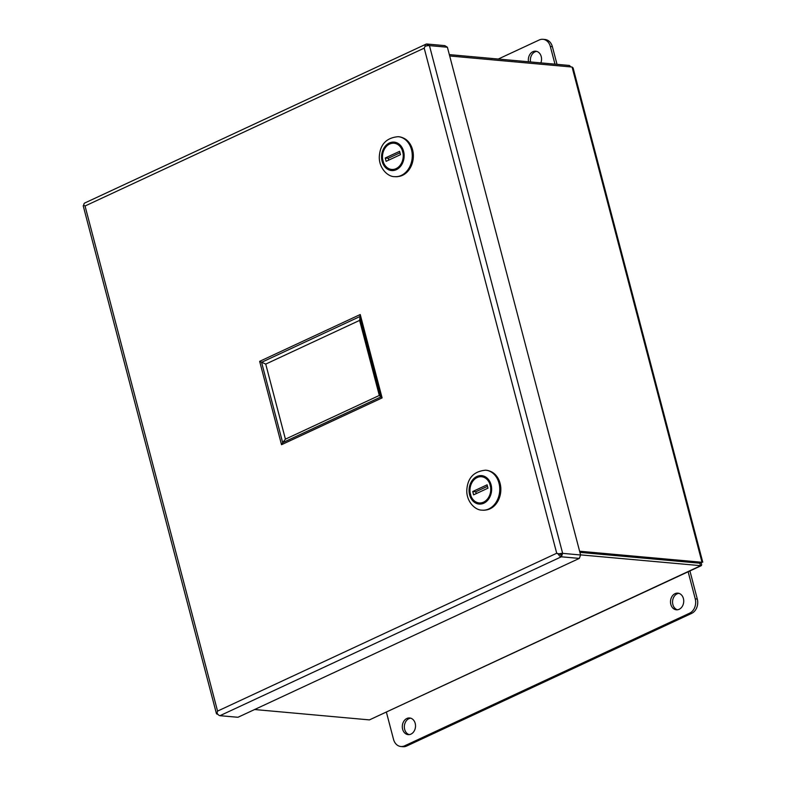 <?xml version="1.0" encoding="UTF-8"?>
<svg xmlns="http://www.w3.org/2000/svg" width="786" height="786" viewBox="0 0 786 786"><rect width="100%" height="100%" fill="white"/><g stroke="black" fill="none" stroke-linecap="round" stroke-linejoin="round"><path stroke-width="1.18" d="M580.569 554.877L701.161 565.714L369.42 719.897L700.65 565.723C701.76 565.802 701.908 564.77 701.092 562.619L702.016 562.285L572.08 67.036L573.102 67.95L702.753 562.157M701.092 562.619L700.002 563.218L579.911 552.371L700.002 563.218L699.452 562.471L700.65 565.723M570.901 66.928L569.408 65.464L569.771 66.82M572.08 67.036L449.68 55.973M702.016 562.285L579.616 551.222M449.327 54.617L569.408 65.464M369.42 719.897L254.625 709.522M386.407 712.214L393.511 739.312A11.142 8.793 -84.8 0 0 400.889 746.513L402.943 746.7A11.142 8.793 -84.8 0 0 406.676 746.022L691.651 613.385A11.142 8.793 -84.8 0 0 697.3 599.06L689.921 570.941M400.889 746.513A11.142 8.793 -84.8 0 0 404.633 745.835L689.607 613.198A11.142 8.793 -84.8 0 0 695.246 598.873L688.143 571.776M675.066 593.646A8.361 6.593 -84.8 0 0 670.831 604.395A8.361 6.593 -84.8 0 0 676.373 609.789A8.361 6.593 -84.8 0 0 683.692 602.056A8.361 6.593 -84.8 0 0 677.876 593.145A8.361 6.593 -84.8 0 0 675.066 593.646M678.888 593.332A8.361 6.593 -84.8 0 0 677.119 593.833A8.361 6.593 -84.8 0 0 672.551 602.194A8.361 6.593 -84.8 0 0 677.404 609.779M410.675 718.168A8.361 6.593 -84.8 0 0 408.907 718.669A8.361 6.593 -84.8 0 0 404.348 727.03A8.361 6.593 -84.8 0 0 409.192 734.615M402.629 729.231A8.361 6.593 95.2 0 1 406.863 718.483A8.361 6.593 95.2 0 1 409.663 717.982A8.361 6.593 95.2 0 1 415.48 726.893A8.361 6.593 95.2 0 1 408.16 734.625A8.361 6.593 95.2 0 1 402.629 729.231M557.019 64.344L552.381 46.688A11.142 8.793 -84.8 0 0 545.003 39.487L542.959 39.3A11.142 8.793 -84.8 0 0 539.225 39.978L498.275 59.038M554.975 64.157L550.338 46.502A11.142 8.793 -84.8 0 0 542.959 39.3M536.71 51.385A8.361 6.593 -84.8 0 0 530.55 61.956M528.506 61.77A8.361 6.593 95.2 0 1 535.698 51.188A8.361 6.593 95.2 0 1 541.23 56.582A8.361 6.593 95.2 0 1 540.866 62.88M281.526 444.709L382.104 397.903L360.234 314.538L259.655 361.344L281.526 444.709L282.675 442.675L380.827 396.989L359.742 316.63L261.591 362.317L282.675 442.675L285.416 439.148L379.304 395.446L359.615 320.393L265.727 364.095L285.416 439.148M259.655 361.344L265.727 364.095M360.234 314.538L359.615 320.393M382.104 397.903L379.304 395.446M560.703 554.268L562.648 553.364L561.361 556.773L560.703 554.268M427.299 45.765L426.837 44.006L429.441 45.608A4.097 1.051 -14.7 0 0 425.079 46.325L424.204 48.143L425.079 46.325A4.097 2.289 -115 0 1 426.051 44.154L84.76 203.004A4.097 2.289 -115 0 0 83.788 205.175A4.097 1.051 165.3 0 0 83.247 205.942L216.455 713.698A4.097 1.051 165.3 0 1 216.995 712.941L217.565 711.104L216.995 712.941A4.097 2.289 65 0 0 220.001 715.663L561.292 556.812A4.097 2.289 65 0 1 558.286 554.091L560.713 554.317L556.714 553.246L424.204 48.143L85.045 206.001L83.788 205.175L85.045 206.001L217.565 711.104L556.714 553.246L558.286 554.091A4.097 1.051 -14.7 0 1 562.648 553.364L580.599 554.985L579.311 558.404L561.361 556.773M216.455 713.698A4.097 1.051 165.3 0 0 217.329 714.091L217.614 713.963M218.115 714.572L217.329 714.091M237.873 717.274L219.942 715.692M426.837 44.006L444.788 45.627L447.391 47.229L429.441 45.608L562.648 553.364M580.599 554.985L447.391 47.229M426.051 44.154A4.097 2.289 -115 0 1 426.769 44.036L426.847 44.045M561.292 556.812L579.233 558.394M220.001 715.663L237.952 717.284L579.243 558.433M485.905 470.205A20.063 15.828 95.2 0 1 486.112 470.225A20.063 15.828 95.2 0 1 499.395 483.184A20.063 15.828 95.2 0 1 482.506 510.183A20.063 15.828 95.2 0 1 482.299 510.163M469.93 494.699A13.863 10.945 -84.8 0 0 477.711 503.413A13.863 10.945 -84.8 0 0 479.106 503.649A13.863 10.945 -84.8 0 0 491.25 490.828A13.863 10.945 -84.8 0 0 481.602 476.031A13.863 10.945 -84.8 0 0 469.93 494.699M491.505 486.75L490.592 486.947A13.156 10.375 95.2 0 1 483.577 502.146A13.156 10.375 95.2 0 1 470.991 496.074L470.116 492.734A13.156 10.375 95.2 0 1 477.131 477.544A13.156 10.375 95.2 0 1 489.717 483.616L490.631 483.419M470.018 493.009A13.824 10.906 95.2 0 1 482.005 476.12A13.824 10.906 95.2 0 1 482.732 476.218M480.246 503.679A13.824 10.906 95.2 0 1 479.519 503.649A13.824 10.906 95.2 0 1 470.893 496.349M472.74 491.515L487.084 484.834L487.959 488.175L473.614 494.846L472.74 491.515L475.746 491.79L476.228 493.637M487.477 486.328L475.746 491.79M490.592 486.947L489.717 483.616M470.991 496.074L470.116 492.734M486.22 509.967A19.837 15.651 -84.8 0 0 500.073 483.331A19.837 15.651 -84.8 0 0 489.737 471.099M398.414 136.695A20.063 15.828 95.2 0 1 398.62 136.715A20.063 15.828 95.2 0 1 411.903 149.674A20.063 15.828 95.2 0 1 395.004 176.673A20.063 15.828 95.2 0 1 394.808 176.654M382.428 161.189A13.863 10.945 -84.8 0 0 390.22 169.904A13.863 10.945 -84.8 0 0 391.615 170.14A13.863 10.945 -84.8 0 0 403.758 157.318A13.863 10.945 -84.8 0 0 394.11 142.521A13.863 10.945 -84.8 0 0 382.428 161.189M404.014 153.241L403.09 153.437A13.156 10.375 95.2 0 1 396.085 168.636A13.156 10.375 95.2 0 1 383.499 162.564L382.625 159.224A13.156 10.375 95.2 0 1 389.63 144.035A13.156 10.375 95.2 0 1 402.216 150.106L403.139 149.91M382.527 159.499A13.824 10.906 95.2 0 1 394.513 142.61A13.824 10.906 95.2 0 1 395.24 142.708M392.754 170.169A13.824 10.906 95.2 0 1 392.027 170.14A13.824 10.906 95.2 0 1 383.401 162.84M385.248 158.006L399.593 151.325L400.467 154.665L386.123 161.336L385.248 158.006L388.245 158.281L388.736 160.128M399.986 152.818L388.245 158.281M403.09 153.437L402.216 150.106M383.499 162.564L382.625 159.224M398.728 176.457A19.837 15.651 -84.8 0 0 412.581 149.821A19.837 15.651 -84.8 0 0 402.236 137.589M697.3 599.06L695.246 598.873M691.651 613.385L689.607 613.198M406.676 746.022L404.633 745.835M552.381 46.688L550.338 46.502M485.709 470.185C474.155 471.246 467.876 477.613 466.864 489.295C465.843 500.859 474.901 510.379 482.093 510.143A20.063 15.828 -84.8 0 0 498.982 483.144A20.063 15.828 -84.8 0 0 485.709 470.185L486.112 470.225M491.083 484.854A14.266 11.259 -84.8 0 0 471.954 480.786A14.266 11.259 -84.8 0 0 478.016 503.895A14.266 11.259 -84.8 0 0 491.083 484.854M398.207 136.676C386.663 137.737 380.385 144.103 379.373 155.785C378.351 167.349 387.4 176.87 394.601 176.634A20.063 15.828 -84.8 0 0 411.491 149.635A20.063 15.828 -84.8 0 0 398.207 136.676L398.62 136.715M403.591 151.344A14.266 11.259 -84.8 0 0 384.462 147.277A14.266 11.259 -84.8 0 0 390.524 170.385A14.266 11.259 -84.8 0 0 403.591 151.344M701.77 562.403L701.024 562.747"/></g></svg>

